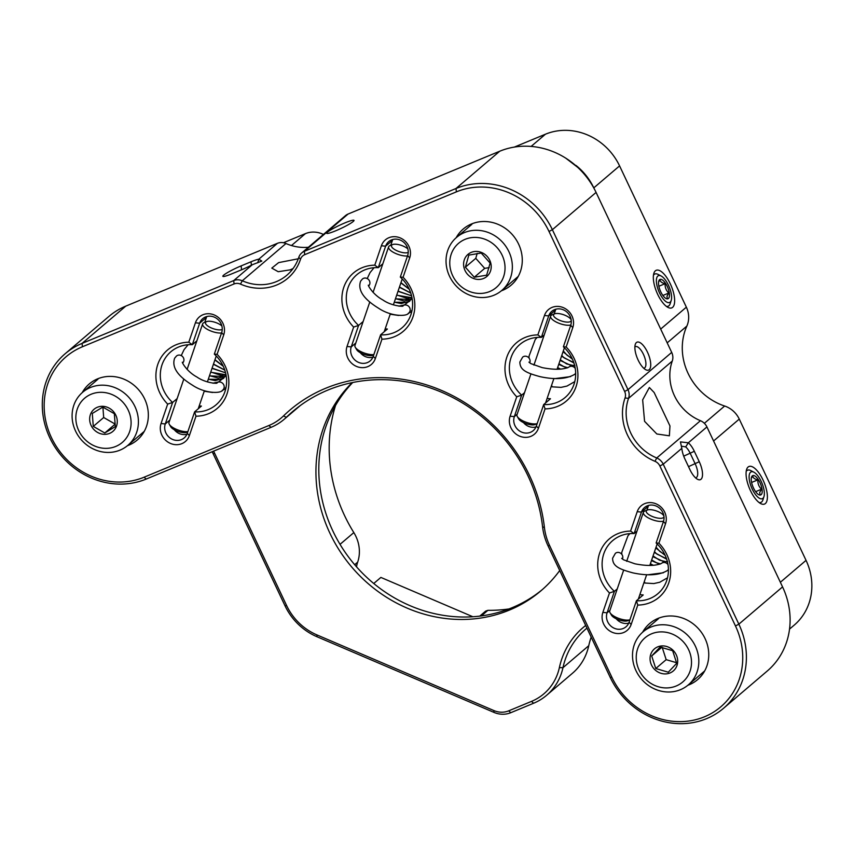 <?xml version="1.0" encoding="UTF-8"?>
<svg xmlns="http://www.w3.org/2000/svg" width="854" height="854" viewBox="0 0 854 854"><rect width="100%" height="100%" fill="white"/><g stroke="black" fill="none" stroke-linecap="round" stroke-linejoin="round"><path stroke-width="1.28" d="M283.453 415.962A159.783 146.077 49.5 0 1 325.62 388.282A159.783 146.077 49.5 0 1 544.425 527.526A55.2 50.461 -130.5 0 0 549.592 545.525L611.827 677.179A72.622 66.398 -130.5 0 0 704.486 716.794A72.622 66.398 -130.5 0 0 735.475 625.961L659.864 465.985A8.711 7.964 -130.5 0 0 654.997 461.32A49.383 45.155 49.5 0 1 625.053 397.964A8.711 7.964 -130.5 0 0 624.637 391.452L549.015 231.477A72.622 66.398 -130.5 0 0 456.356 191.872L304.707 254.684A8.711 7.964 -130.5 0 0 300.523 259.232A49.383 45.155 49.5 0 1 240.465 284.104A8.711 7.964 -130.5 0 0 234.06 283.955L82.411 346.767A72.622 66.398 -130.5 0 0 51.421 437.6A72.622 66.398 -130.5 0 0 144.08 477.215L268.882 425.516A55.2 50.461 -130.5 0 0 283.453 415.962L286.346 417.296A58.104 53.119 49.5 0 1 284.04 419.399A58.104 53.119 49.5 0 1 271.006 427.363L146.205 479.062A75.536 69.057 49.5 0 1 55.104 447.325A75.536 69.057 49.5 0 1 65.139 353.748A75.536 69.057 49.5 0 1 82.08 343.393L233.718 280.582A11.625 10.622 49.5 0 1 242.269 280.785A46.479 42.497 -130.5 0 0 286.869 275.223A46.479 42.497 -130.5 0 0 298.783 257.374A11.625 10.622 49.5 0 1 301.761 252.901A11.625 10.622 49.5 0 1 304.366 251.311L456.015 188.499A75.536 69.057 49.5 0 1 552.378 229.694L628 389.67A11.625 10.622 49.5 0 1 628.555 398.348A46.479 42.497 -130.5 0 0 656.737 457.968A11.625 10.622 49.5 0 1 663.227 464.192L738.849 624.167A75.536 69.057 49.5 0 1 723.551 708.276A75.536 69.057 49.5 0 1 706.61 718.641A75.536 69.057 49.5 0 1 610.247 677.446L548.012 545.781A58.104 53.119 49.5 0 1 542.578 526.843A156.869 143.419 -130.5 0 0 327.755 390.129A156.869 143.419 -130.5 0 0 292.559 411.649A156.869 143.419 -130.5 0 0 286.346 417.296L299.124 406.397M644.567 421.321L642.656 399.875L649.36 387.502L654.153 392.53L669.963 425.954L669.376 435.807L656.833 433.981L644.567 421.321M695.508 477.792A11.625 4.516 67.5 0 0 696.074 477.664A11.625 4.516 67.5 0 0 696.565 477.365A11.625 4.516 67.5 0 0 695.209 463.871L690.278 453.431A11.625 4.516 67.5 0 0 685.677 446.898L681.332 446.14M308.411 247.244A46.479 42.497 49.5 0 1 285.973 243.518A11.625 10.622 -130.5 0 0 277.433 243.315L125.784 306.127A75.536 69.057 -130.5 0 0 108.842 316.482L65.139 353.748M298.292 258.773L278.628 262.616L271.807 268.113L278.212 271.711L290.243 269.843L293.103 268.498M345.016 222.851A15.105 1.74 154.7 0 1 354.015 220.588A15.105 1.74 154.7 0 1 335.707 230.793A15.105 1.74 154.7 0 1 326.879 233.42A15.105 1.74 154.7 0 1 345.016 222.851M638.141 360.089A15.105 5.871 -112.5 0 1 635.28 344.408A15.105 5.871 -112.5 0 1 647.46 352.147A15.105 5.871 -112.5 0 1 650.673 366.067A15.105 5.871 -112.5 0 1 645.763 369.718A15.105 5.871 -112.5 0 1 638.141 360.089M643.702 368.213A11.625 4.516 67.5 0 0 644.279 368.085A11.625 4.516 67.5 0 0 643.414 354.293A11.625 4.516 67.5 0 0 635.387 346.617A11.625 4.516 67.5 0 0 634.885 346.927M636.956 531.145L634.106 533.579A34.865 31.876 -130.5 0 0 620.463 535.853A34.865 31.876 -130.5 0 0 612.649 540.635A34.865 31.876 -130.5 0 0 614.4 591.342L607.077 612.82A12.202 11.155 -130.5 0 0 611.806 626.825A12.202 11.155 -130.5 0 0 625.993 626.804A12.202 11.155 -130.5 0 0 629.088 622.224L636.411 600.757A34.865 31.876 -130.5 0 0 650.065 598.473A34.865 31.876 -130.5 0 0 657.879 593.69A34.865 31.876 -130.5 0 0 656.128 542.995L658.904 543.187A38.345 35.057 49.5 0 1 668.778 582.876A38.345 35.057 49.5 0 1 637.778 605.08L631.159 624.487A15.692 14.347 49.5 0 1 612.265 632.312A15.692 14.347 49.5 0 1 602.849 612.393L609.478 592.975L614.4 591.342L617.25 588.908M456.153 237.743A36.893 33.733 49.5 0 1 471.525 223.962A36.893 33.733 49.5 0 1 518.591 244.084A36.893 33.733 49.5 0 1 502.846 290.232A36.893 33.733 49.5 0 1 501.383 290.787M195.982 416.208L189.353 435.615A15.692 14.347 49.5 0 1 170.469 443.439A15.692 14.347 49.5 0 1 161.054 423.509L167.672 404.102A38.345 35.057 49.5 0 1 176.105 344.77A38.345 35.057 49.5 0 1 188.798 342.208L195.417 322.801A15.692 14.347 49.5 0 1 202.91 314.763A15.692 14.347 49.5 0 1 219.361 318.35A15.692 14.347 49.5 0 1 223.727 334.907L217.097 354.314A38.345 35.057 49.5 0 1 226.983 393.993A38.345 35.057 49.5 0 1 195.982 416.208L194.616 411.874A34.865 31.876 -130.5 0 0 208.259 409.6A34.865 31.876 -130.5 0 0 216.083 404.817A34.865 31.876 -130.5 0 0 214.322 354.122L221.656 332.644A12.202 11.155 -130.5 0 0 218.261 319.77A12.202 11.155 -130.5 0 0 205.462 316.973A12.202 11.155 -130.5 0 0 202.729 318.649A12.202 11.155 -130.5 0 0 199.644 323.228L192.31 344.706A34.865 31.876 -130.5 0 0 178.667 346.98A34.865 31.876 -130.5 0 0 170.843 351.763A34.865 31.876 -130.5 0 0 172.604 402.469L177.141 398.594M167.672 404.102L172.604 402.469L165.27 423.947A12.202 11.155 -130.5 0 0 169.999 437.953A12.202 11.155 -130.5 0 0 184.197 437.931A12.202 11.155 -130.5 0 0 187.282 433.352L194.616 411.874L201.416 406.077A34.865 31.876 49.5 0 1 199.217 405.885M196.858 340.831L192.31 344.706L188.798 342.208M206.796 316.524A12.202 11.155 -130.5 0 0 206.444 317.421L204.768 322.342M381.962 339.166L375.333 358.573A15.692 14.347 49.5 0 1 356.449 366.398A15.692 14.347 49.5 0 1 347.034 346.478L353.652 327.061A38.345 35.057 49.5 0 1 362.085 267.729A38.345 35.057 49.5 0 1 374.778 265.178L381.396 245.76A15.692 14.347 49.5 0 1 388.89 237.722A15.692 14.347 49.5 0 1 405.34 241.308A15.692 14.347 49.5 0 1 409.706 257.865L403.077 277.272A38.345 35.057 49.5 0 1 412.962 316.962A38.345 35.057 49.5 0 1 381.962 339.166L380.596 334.843A34.865 31.876 -130.5 0 0 394.238 332.558A34.865 31.876 -130.5 0 0 402.063 327.776A34.865 31.876 -130.5 0 0 400.302 277.08L407.636 255.602A12.202 11.155 -130.5 0 0 404.241 242.728A12.202 11.155 -130.5 0 0 391.442 239.942A12.202 11.155 -130.5 0 0 388.709 241.607A12.202 11.155 -130.5 0 0 385.613 246.187L378.29 267.665A34.865 31.876 -130.5 0 0 364.647 269.949A34.865 31.876 -130.5 0 0 356.823 274.721A34.865 31.876 -130.5 0 0 358.584 325.427L363.121 321.552M353.652 327.061L358.584 325.427L351.25 346.905A12.202 11.155 -130.5 0 0 355.979 360.911A12.202 11.155 -130.5 0 0 370.177 360.89A12.202 11.155 -130.5 0 0 373.262 356.31L380.596 334.843L387.396 329.036A34.865 31.876 49.5 0 1 385.197 328.843M382.838 263.79L378.29 267.665L374.778 265.178M392.776 239.494A12.202 11.155 -130.5 0 0 392.424 240.39L390.748 245.301M545.044 408.885L538.415 428.292A15.692 14.347 49.5 0 1 519.531 436.116A15.692 14.347 49.5 0 1 510.116 416.197L516.734 396.779A38.345 35.057 49.5 0 1 525.167 337.447A38.345 35.057 49.5 0 1 537.86 334.896L544.478 315.478A15.692 14.347 49.5 0 1 551.972 307.44A15.692 14.347 49.5 0 1 568.422 311.027A15.692 14.347 49.5 0 1 572.788 327.584L566.159 346.991A38.345 35.057 49.5 0 1 576.044 386.681A38.345 35.057 49.5 0 1 545.044 408.885L543.678 404.561A34.865 31.876 -130.5 0 0 557.32 402.277A34.865 31.876 -130.5 0 0 565.145 397.494A34.865 31.876 -130.5 0 0 563.384 346.799L570.718 325.321A12.202 11.155 -130.5 0 0 567.323 312.447A12.202 11.155 -130.5 0 0 554.524 309.66A12.202 11.155 -130.5 0 0 551.791 311.326A12.202 11.155 -130.5 0 0 548.695 315.905L541.372 337.383A34.865 31.876 -130.5 0 0 527.719 339.668A34.865 31.876 -130.5 0 0 519.905 344.44A34.865 31.876 -130.5 0 0 521.655 395.146L524.505 392.712M516.734 396.779L521.655 395.146L514.332 416.624A12.202 11.155 -130.5 0 0 519.061 430.629A12.202 11.155 -130.5 0 0 533.259 430.608A12.202 11.155 -130.5 0 0 536.344 426.029L543.678 404.561L550.478 398.754A34.865 31.876 -130.5 0 1 547.126 398.402M544.222 334.96L541.372 337.383L537.86 334.896M554.171 314.016L555.506 310.109A12.202 11.155 49.5 0 1 555.858 309.212M609.478 592.975A38.345 35.057 49.5 0 1 617.912 533.643A38.345 35.057 49.5 0 1 630.594 531.081L634.106 533.579L641.439 512.101L637.223 511.674A15.692 14.347 49.5 0 1 644.717 503.636A15.692 14.347 49.5 0 1 661.167 507.223A15.692 14.347 49.5 0 1 665.522 523.78L658.904 543.187M656.128 542.995L663.451 521.516A12.202 11.155 -130.5 0 0 660.057 508.642A12.202 11.155 -130.5 0 0 647.268 505.856A12.202 11.155 -130.5 0 0 644.535 507.522A12.202 11.155 -130.5 0 0 641.439 512.101L648.25 506.305A12.202 11.155 49.5 0 1 648.602 505.397M642.624 632.216A36.893 33.733 49.5 0 1 657.986 618.435A36.893 33.733 49.5 0 1 705.062 638.557A36.893 33.733 49.5 0 1 689.317 684.705A36.893 33.733 49.5 0 1 687.854 685.271M82.219 392.648A36.893 33.733 49.5 0 1 97.58 378.856A36.893 33.733 49.5 0 1 144.657 398.978A36.893 33.733 49.5 0 1 128.911 445.126A36.893 33.733 49.5 0 1 127.449 445.692M723.551 708.276L767.255 671.02A75.536 69.057 -130.5 0 0 782.552 586.901L706.931 426.925A11.625 10.622 -130.5 0 0 700.44 420.702A46.479 42.497 49.5 0 1 672.258 361.082A11.625 10.622 -130.5 0 0 671.703 352.403L596.081 192.428A75.536 69.057 -130.5 0 0 499.718 151.233L348.08 214.044A11.625 10.622 -130.5 0 0 345.464 215.646L301.761 252.901M628.736 623.121A12.202 11.155 49.5 0 1 616.268 618.808M639.87 594.597A34.865 31.876 -130.5 0 0 643.222 594.95L636.411 600.757L637.778 605.08M646.916 510.212L648.25 506.305M630.594 531.081L637.223 511.674M535.992 426.936A12.202 11.155 49.5 0 1 523.523 422.613M563.384 346.799L566.159 346.991M360.324 352.734A12.202 11.155 -130.5 0 0 372.91 357.218M400.302 277.08L403.077 277.272M174.344 429.775A12.202 11.155 -130.5 0 0 186.93 434.248M214.322 354.122L217.097 354.314M706.931 426.925L688.335 442.788A15.105 5.871 -112.5 0 1 694.323 451.286L699.255 461.726A15.105 5.871 -112.5 0 1 702.468 475.646A15.105 5.871 -112.5 0 1 697.558 479.297A15.105 5.871 -112.5 0 1 689.947 469.668L685.004 459.228A15.105 5.871 -112.5 0 1 681.823 448.339L680.435 441.902L688.335 442.788L685.677 446.898M277.433 243.315L258.837 259.168L261.815 261.089L252.314 264.719A15.105 1.74 154.7 0 1 241.725 269.725L231.829 273.824A15.105 1.74 154.7 0 1 223.011 276.44A15.105 1.74 154.7 0 1 241.148 265.882L251.044 261.783A15.105 1.74 154.7 0 1 258.837 259.168L257.759 262.765M670.262 283.741A20.336 7.899 -112.5 0 1 674.575 302.476A20.336 7.899 -112.5 0 1 667.967 307.397A20.336 7.899 -112.5 0 1 657.719 294.427A20.336 7.899 -112.5 0 1 653.854 273.323A20.336 7.899 -112.5 0 1 670.262 283.741M514.364 147.08L545.45 134.206A58.104 53.119 49.5 0 1 619.577 165.889L686.36 307.173A23.239 21.243 49.5 0 1 686.851 326.089A58.104 53.119 -130.5 0 0 688.078 373.369A58.104 53.119 -130.5 0 0 724.64 406.024A23.239 21.243 49.5 0 1 739.265 419.09L806.048 560.363A58.104 53.119 49.5 0 1 794.284 625.064L789.523 629.12M762.996 479.937A20.336 7.899 -112.5 0 1 767.319 498.672A20.336 7.899 -112.5 0 1 760.711 503.593A20.336 7.899 -112.5 0 1 750.463 490.623A20.336 7.899 -112.5 0 1 746.599 469.519A20.336 7.899 -112.5 0 1 762.996 479.937M565.658 158.075L577.678 167.32M352.723 382.507A140.6 128.548 -130.5 0 0 332.857 530.964A140.6 128.548 -130.5 0 0 542.343 589.58M352.158 382.624A140.6 128.548 -130.5 0 0 329.996 533.408A140.6 128.548 -130.5 0 0 540.924 590.819A140.6 128.548 -130.5 0 0 559.712 570.525M335.515 405.49A154.553 141.294 -130.5 0 0 344.632 515.72A154.553 141.294 -130.5 0 0 353.834 532.586A34.865 31.876 49.5 0 1 355.904 536.397A34.865 31.876 49.5 0 1 357.677 562.135L357.58 562.423A23.239 21.243 -130.5 0 0 356.577 566.907M479.777 616.118L485.606 611.144L487.901 610.332A154.553 141.294 -130.5 0 0 508.995 608.945M212.166 451.734A58.104 53.119 49.5 0 1 213.105 453.645L285.044 605.838A58.104 53.119 -130.5 0 0 316.973 636.732L493.922 712.375A23.239 21.243 -130.5 0 0 510.799 712.695L533.601 703.248A58.104 53.119 -130.5 0 0 546.635 695.284A58.104 53.119 -130.5 0 0 562.967 667.689A81.343 74.362 49.5 0 1 585.823 629.056A81.343 74.362 49.5 0 1 586.933 628.128M591.181 637.105A81.343 74.362 -130.5 0 0 588.758 645.699A58.104 53.119 49.5 0 1 572.426 673.294L546.635 695.284M283.453 242.728L305.444 233.622A23.239 21.243 49.5 0 1 323.42 234.444M593.936 188.211L593.786 187.88A58.104 53.119 -130.5 0 0 575.959 165.42M585.684 625.47A84.247 77.02 -130.5 0 0 559.37 667.625A55.2 50.461 49.5 0 1 531.476 701.401L508.674 710.848A20.336 18.596 49.5 0 1 493.9 710.571L316.951 634.928A55.2 50.461 49.5 0 1 286.624 605.571L214.685 453.389A61.008 55.777 -130.5 0 0 213.575 451.158M373.742 583.495L380.873 577.421L472.892 616.759M105.597 448.361A29.047 26.559 -130.5 0 0 131.014 420.638A29.047 26.559 -130.5 0 0 101.327 392.306A29.047 26.559 -130.5 0 0 75.91 420.019A29.047 26.559 -130.5 0 0 105.597 448.361M102.693 385.175A34.865 31.876 49.5 0 1 135.615 408.052A34.865 31.876 49.5 0 1 127.876 445.329A34.865 31.876 49.5 0 1 107.817 452.439A34.865 31.876 49.5 0 1 74.896 429.562A34.865 31.876 49.5 0 1 82.635 392.274A34.865 31.876 49.5 0 1 102.693 385.175M92.296 413.443L93.278 426.392L104.796 432.989L115.322 426.637L114.34 413.688L102.822 407.091L92.296 413.443M102.395 406.312A14.529 13.28 -130.5 0 0 89.691 420.179A14.529 13.28 -130.5 0 0 104.53 434.344A14.529 13.28 -130.5 0 0 117.244 420.488A14.529 13.28 -130.5 0 0 102.395 406.312M102.896 407.123L103.686 417.51L93.278 426.392M103.686 417.51L115.194 424.107L104.796 432.989M682.154 640.607A29.047 26.559 -130.5 0 0 643.147 639.582A29.047 26.559 -130.5 0 0 645.592 679.208A29.047 26.559 -130.5 0 0 684.598 680.232A29.047 26.559 -130.5 0 0 682.154 640.607M643.724 681.535A34.865 31.876 49.5 0 1 643.041 631.853A34.865 31.876 49.5 0 1 687.598 635.227A34.865 31.876 49.5 0 1 688.281 684.908A34.865 31.876 49.5 0 1 643.724 681.535M668.276 672.205L676.72 663.291L672.653 650.705L660.142 647.033L651.698 655.947L655.765 668.533L668.276 672.205M654.73 669.557A14.529 13.28 -130.5 0 0 674.233 670.07A14.529 13.28 -130.5 0 0 673.016 650.257A14.529 13.28 -130.5 0 0 653.513 649.745A14.529 13.28 -130.5 0 0 654.73 669.557M661.861 647.279L651.698 655.947M662.192 647.332L666.173 659.662L655.765 668.533M666.173 659.662L676.646 662.736M484.912 239.237A29.047 26.559 -130.5 0 0 450.805 255.474A29.047 26.559 -130.5 0 0 469.903 291.63A29.047 26.559 -130.5 0 0 503.999 275.394A29.047 26.559 -130.5 0 0 484.912 239.237M470.191 295.345A34.865 31.876 49.5 0 1 446.962 268.914A34.865 31.876 49.5 0 1 456.58 237.38A34.865 31.876 49.5 0 1 488.2 232.469A34.865 31.876 49.5 0 1 511.429 258.901A34.865 31.876 49.5 0 1 501.81 290.435A34.865 31.876 49.5 0 1 470.191 295.345M486.652 275.18L490.121 263.075L481.208 253.04L468.835 255.111L465.377 267.206L474.28 277.24L486.652 275.18M473.65 278.532A14.529 13.28 -130.5 0 0 490.698 270.419A14.529 13.28 -130.5 0 0 481.154 252.336A14.529 13.28 -130.5 0 0 464.106 260.449A14.529 13.28 -130.5 0 0 473.65 278.532M477.205 253.36L475.774 258.335L465.377 267.206M475.774 258.335L484.688 268.369L474.28 277.24M484.688 268.369L489.225 267.612M622.427 559.05A4.644 4.249 -130.5 0 0 615.371 553.349L612.596 558.238C612.692 565.924 618.253 568.903 632.899 572.874C647.94 576.076 659.469 575.276 667.454 570.493A4.644 4.249 49.5 0 0 668.415 569.266M621.659 558.324L623.537 559.797L634.885 563.789C646.553 566.106 655.402 565.978 661.423 563.416A4.644 4.249 49.5 0 1 667.977 564.579M644.332 581.489L644.919 583.026L653.769 583.57L659.715 582.268L667.529 577.806M652.894 516.713A9.298 3.309 18.8 0 0 663.633 515.57A9.298 3.309 18.8 0 0 657.292 511.279A9.298 3.309 18.8 0 0 647.364 510.019A9.298 3.309 18.8 0 0 652.894 516.713M663.569 521.175A11.625 4.142 -161.2 0 1 651.645 519.445A11.625 4.142 -161.2 0 1 643.393 512.293A11.625 4.142 -161.2 0 1 644.738 511.087L647.364 510.019M617.976 618.104A11.625 4.142 18.8 0 0 629.9 619.833L627.754 620.73A9.298 3.309 -161.2 0 1 617.826 619.481A9.298 3.309 -161.2 0 1 611.485 615.179L610.044 612.724A11.625 4.142 18.8 0 0 617.976 618.104M623.655 570.13L609.724 610.952A11.625 4.142 18.8 0 0 610.044 612.724M760.071 494.776L759.686 492.459L761.533 489.214C758.875 486.727 757.658 483.599 757.872 479.852C754.733 479.201 753.025 477.93 752.748 476.052L751.403 478.069M762.003 493.185A10.461 4.067 67.5 0 0 758.309 479.585A10.461 4.067 67.5 0 0 751.488 477.269A10.461 4.067 67.5 0 0 751.456 477.375A10.461 4.067 67.5 0 0 753.014 486.929A10.461 4.067 67.5 0 0 758.694 494.647A10.461 4.067 67.5 0 0 762.003 493.185M749.406 474.312A14.529 5.647 67.5 0 0 754.477 493.1A14.529 5.647 67.5 0 0 763.967 496.537A14.529 5.647 67.5 0 0 764.052 496.249A14.529 5.647 67.5 0 0 761.843 482.873A14.529 5.647 67.5 0 0 753.89 472.198A14.529 5.647 67.5 0 0 749.406 474.312M763.038 499.473A17.432 6.768 -112.5 0 1 762.942 499.814A17.432 6.768 -112.5 0 1 759.078 502.526M746.193 471.419A17.432 6.768 -112.5 0 1 750.847 470.607L753.89 472.198M755.63 491.669L761.533 489.214M751.605 482.457L757.872 479.852M667.326 298.58L666.953 296.263L668.789 293.029C666.141 290.531 664.914 287.403 665.138 283.667C661.989 283.005 660.281 281.735 660.003 279.856L658.669 281.873M669.258 296.989A10.461 4.067 67.5 0 0 665.565 283.389A10.461 4.067 67.5 0 0 658.754 281.073A10.461 4.067 67.5 0 0 658.722 281.19A10.461 4.067 67.5 0 0 660.281 290.734A10.461 4.067 67.5 0 0 665.949 298.462A10.461 4.067 67.5 0 0 669.258 296.989M656.673 278.116A14.529 5.647 67.5 0 0 661.743 296.904A14.529 5.647 67.5 0 0 671.233 300.341A14.529 5.647 67.5 0 0 671.308 300.053A14.529 5.647 67.5 0 0 669.098 286.677A14.529 5.647 67.5 0 0 661.145 276.002A14.529 5.647 67.5 0 0 656.673 278.116M670.305 303.277A17.432 6.768 -112.5 0 1 670.209 303.618A17.432 6.768 -112.5 0 1 666.344 306.33M653.449 275.223A17.432 6.768 -112.5 0 1 658.103 274.412L661.145 276.002M662.885 295.473L668.789 293.029M658.861 286.261L665.138 283.667M529.693 362.865A4.644 4.249 -130.5 0 0 522.627 357.153L519.862 362.043C519.958 369.729 525.509 372.707 540.155 376.678C555.207 379.881 566.725 379.091 574.721 374.298A4.644 4.249 49.5 0 0 575.671 373.07M528.925 362.128L530.793 363.601L542.141 367.604C553.819 369.91 562.658 369.782 568.689 367.22A4.644 4.249 49.5 0 1 575.233 368.384M551.599 385.303L552.175 386.83L561.035 387.374L566.981 386.072L574.785 381.61M560.16 320.517A9.298 3.309 18.8 0 0 570.899 319.385A9.298 3.309 18.8 0 0 564.547 315.083A9.298 3.309 18.8 0 0 554.63 313.834A9.298 3.309 18.8 0 0 560.16 320.517M570.824 324.979A11.625 4.142 -161.2 0 1 558.911 323.25A11.625 4.142 -161.2 0 1 550.649 316.097A11.625 4.142 -161.2 0 1 551.994 314.891L554.63 313.834M530.921 373.935L516.99 414.756A11.625 4.142 18.8 0 0 517.31 416.538A11.625 4.142 18.8 0 0 525.242 421.908A11.625 4.142 18.8 0 0 537.166 423.637M537.155 423.669L535.01 424.534A9.298 3.309 -161.2 0 1 525.093 423.285A9.298 3.309 -161.2 0 1 518.741 418.983L517.31 416.538M216.756 382.944L216.777 382.923A4.644 4.249 49.5 0 1 223.609 389.04A4.644 4.249 49.5 0 1 222.787 390.011C221.154 393.769 205.088 393.737 192.502 385.207C177.472 375.963 171.526 366.953 174.654 358.189L176.436 356.075A4.644 4.249 -130.5 0 1 182.756 362.875M221.869 325.94A9.298 3.309 18.8 0 0 217.855 323.41A9.298 3.309 18.8 0 0 206.615 321.595A9.298 3.309 18.8 0 0 210.821 327.722A9.298 3.309 18.8 0 0 222.243 329.463M221.538 332.985A11.625 4.142 -161.2 0 1 209.241 330.317A11.625 4.142 -161.2 0 1 202.644 323.869A11.625 4.142 -161.2 0 1 203.978 322.663L206.615 321.595M183.813 379.048L168.975 422.527A11.625 4.142 18.8 0 0 169.295 424.299A11.625 4.142 18.8 0 0 175.572 428.975A11.625 4.142 18.8 0 0 187.869 431.644M187.752 432.007L186.994 432.305A9.298 3.309 -161.2 0 1 175.753 430.491A9.298 3.309 -161.2 0 1 170.725 426.754L169.295 424.299M402.736 305.903L402.757 305.892A4.644 4.249 49.5 0 1 409.589 311.998A4.644 4.249 49.5 0 1 408.767 312.98C407.134 316.738 391.068 316.695 378.482 308.177C363.452 298.921 357.506 289.912 360.623 281.147L362.416 279.044A4.644 4.249 -130.5 0 1 368.736 285.844M407.849 248.909A9.298 3.309 18.8 0 0 403.835 246.379A9.298 3.309 18.8 0 0 392.594 244.554A9.298 3.309 18.8 0 0 396.8 250.681A9.298 3.309 18.8 0 0 408.223 252.421M407.518 255.944A11.625 4.142 -161.2 0 1 395.221 253.275A11.625 4.142 -161.2 0 1 388.623 246.827A11.625 4.142 -161.2 0 1 389.958 245.621L392.594 244.554M369.793 302.006L354.954 345.486A11.625 4.142 18.8 0 0 355.275 347.268A11.625 4.142 18.8 0 0 361.552 351.933A11.625 4.142 18.8 0 0 373.849 354.602M373.721 354.965L372.974 355.264A9.298 3.309 -161.2 0 1 361.733 353.449A9.298 3.309 -161.2 0 1 356.705 349.713L355.275 347.268M688.516 466.647L699.255 461.726M735.475 625.961L738.849 624.167L782.552 586.901M206.444 317.421L199.644 323.228L195.417 322.801M392.424 240.39L385.613 246.187L381.396 245.76M555.506 310.109L548.695 315.905L544.478 315.478M298.783 257.374L300.523 259.232M285.973 243.518L242.269 280.785L240.465 284.104M348.08 214.044L304.366 251.311L304.707 254.684M499.718 151.233L456.015 188.499L456.356 191.872M596.081 192.428L552.378 229.694L549.015 231.477M671.703 352.403L628 389.67L624.637 391.452M672.258 361.082L628.555 398.348L625.053 397.964M700.44 420.702L656.737 457.968L654.997 461.32M659.864 465.985L663.227 464.192L681.823 448.339M663.451 521.516L665.522 523.78M517.182 414.19L514.332 416.624L510.116 416.197M570.718 325.321L572.788 327.584M538.415 428.292L536.344 426.029M355.798 343.03L351.25 346.905L347.034 346.478M407.636 255.602L409.706 257.865M375.333 358.573L373.262 356.31M169.818 420.072L165.27 423.947L161.054 423.509M221.656 332.644L223.727 334.907M189.353 435.615L187.282 433.352M631.159 624.487L629.088 622.224M602.849 612.393L607.077 612.82L609.916 610.386M544.425 527.526L542.578 526.843M549.592 545.525L548.012 545.781M611.827 677.179L610.247 677.446M683.712 456.153L694.323 451.286M268.882 425.516L271.006 427.363M144.08 477.215L146.205 479.062M82.411 346.767L82.08 343.393L125.784 306.127M252.314 264.719L233.718 280.582L234.06 283.955M241.543 269.8L241.148 265.882M251.044 261.783L251.386 265.21M667.187 342.849L686.851 326.089M588.758 645.699L562.967 667.689L559.37 667.625M353.834 532.586L340.031 544.35M354.666 564.697L357.677 562.135M357.58 562.423L354.773 564.814M481.346 615.926L487.901 610.332M593.765 187.891L619.577 165.889M806.048 560.363L780.364 582.268M713.581 440.984L739.265 419.09M724.64 406.024L704.358 423.317M686.36 307.173L660.676 329.078M545.45 134.206L531.124 146.418M305.444 233.622L291.47 245.536M213.105 453.645L214.685 453.389M285.044 605.838L286.624 605.571M316.973 636.732L316.951 634.928M493.922 712.375L493.9 710.571M510.799 712.695L508.674 710.848M533.601 703.248L531.476 701.401M648.367 574.71L663.344 572.788M655.787 547.937L665.191 555.41M654.26 552.431L666.654 559.167M652.819 556.637L664.145 561.815M651.463 560.608L659.736 564.206M650.182 564.355L652.136 565.369M574.593 365.309L571.209 366.27M555.623 378.514L570.6 376.603M563.042 351.741L572.447 359.214M561.516 356.235L573.909 362.971M560.075 360.441L571.401 365.619M558.729 364.412L566.992 368.01M557.448 368.159L559.391 369.174M226.086 375.173L218.667 381.909L213.169 383.211M208.323 379.176L215.219 380.606L223.801 378.205L221.709 379.315L208.28 379.304M209.508 375.707L218.25 378.023L225.05 376.593L209.454 375.867M210.757 372.034L221.282 375.429L226.011 374.778L210.703 372.216M212.08 368.159L225.573 372.803L212.016 368.362M224.794 370.134L213.404 364.274M223.278 366.302L214.888 359.94M412.055 298.131L404.647 304.867L399.149 306.17M409.76 301.184L407.689 302.273L394.26 302.273M395.487 298.665L404.23 300.982L411.03 299.551L395.434 298.825M396.736 295.004L407.262 298.388L411.991 297.747L396.683 295.174M411.564 295.804L397.996 291.321M410.774 293.093L399.384 287.243M409.258 289.26L400.868 282.898M284.04 419.399L300.288 405.543M127.876 445.329L144.273 431.355M82.635 392.274L97.975 379.197M643.041 631.853L658.381 618.776M688.281 684.908L704.678 670.934M456.58 237.38L471.91 224.303M501.81 290.435L518.207 276.45M666.6 571.038L667.433 570.504M644.919 583.026L643.927 582.695M621.787 554.331L621.787 552.303L627.978 535.725L629.921 533.622M656.053 547.168L659.928 551.524L664.839 554.673M654.506 551.705L656.854 554.075L666.504 558.708M653.054 555.965L659.459 560.139L665.191 561.505M651.677 559.978L656.448 562.733L660.537 563.907M650.385 563.768L653.363 565.305M667.614 561.548C664.871 561.505 663.131 561.921 662.405 562.807M638.322 599.124L646.67 574.657M649.819 565.423L657.142 543.955M626.665 561.324L643.393 512.293M763.967 496.537L762.942 499.814M671.233 300.341L670.209 303.618M573.867 374.853L574.689 374.319M552.175 386.83L551.182 386.499M529.042 358.146L529.042 356.107L535.234 339.529L537.177 337.426M563.309 350.983L567.195 355.328L572.105 358.477M561.761 355.51L564.11 357.879L573.76 362.512M560.309 359.769L566.714 363.943L572.458 365.32M558.943 363.783L563.704 366.537L567.803 367.711M557.641 367.572L560.619 369.109M574.881 365.363C572.127 365.309 570.387 365.726 569.661 366.622M545.578 402.939L553.926 378.461M557.075 369.227L564.409 347.759M533.921 365.128L550.649 316.097M226.032 374.895L225.029 376.635L218.667 381.909L212.913 383.179M224.773 370.038L213.479 364.06M223.193 366.11L214.973 359.705M181.208 355.67L184.058 349.67L188.093 344.749M225.798 388.602L222.104 390.545M226.022 387.567L225.403 387.844M183.674 379.443L183.183 378.503M212.55 392.488L204.213 391.239M216.777 382.923C218.934 383.798 206.124 383.51 196.943 377.03C185.446 370.86 180.792 359.876 182.745 362.672L182.639 362.939M187.09 369.43L202.644 323.869M198.213 408.81L204.394 390.705M207.394 381.909L216.243 355.979M412.012 297.865L410.998 299.594L404.647 304.867L398.893 306.148M409.781 301.163L401.199 303.565L394.302 302.135M411.553 295.772L398.06 291.129M410.753 293.007L399.458 287.019M409.173 289.068L400.953 282.663M367.188 278.639L370.038 272.629L374.073 267.708M411.777 311.561L408.084 313.503M412.002 310.525L411.382 310.803M369.654 302.401L369.152 301.462M398.53 315.446L390.182 314.208M402.757 305.892C404.913 306.757 392.103 306.479 382.923 299.989C371.426 293.819 366.772 282.834 368.725 285.631L368.618 285.909M373.07 292.388L388.623 246.827M384.193 331.768L390.374 313.664M393.374 304.867L402.223 278.938"/></g></svg>
